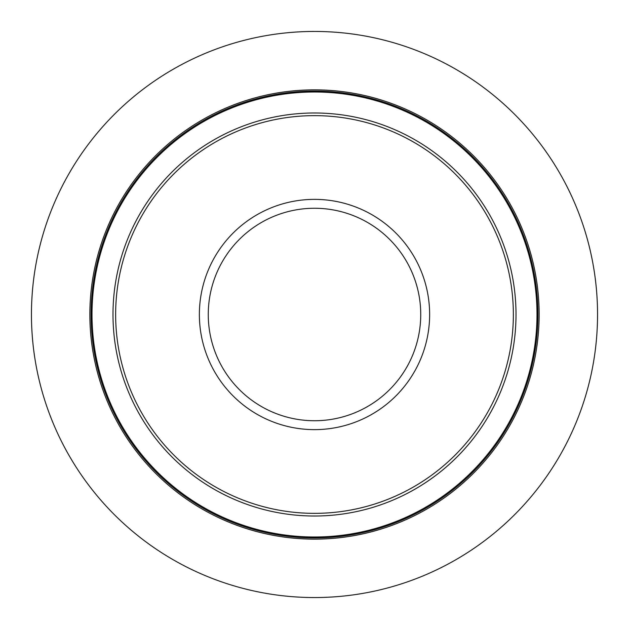 <?xml version="1.0" encoding="UTF-8"?>
<svg xmlns="http://www.w3.org/2000/svg" width="629" height="629" viewBox="0 0 629 629"><rect width="100%" height="100%" fill="white"/><g stroke="black" fill="none" stroke-linecap="round" stroke-linejoin="round"><path stroke-width="0.94" d="M597.55 314.5A283.05 283.05 0 0 1 314.5 597.55A283.05 283.05 0 0 1 31.45 314.5A283.05 283.05 0 0 1 314.5 31.45A283.05 283.05 0 0 1 597.55 314.5M539.139 314.5A224.639 224.639 0 0 0 314.5 89.861A224.639 224.639 0 0 0 89.861 314.5A224.639 224.639 0 0 0 314.5 539.139A224.639 224.639 0 0 0 539.139 314.5M513.358 314.5A198.858 198.858 0 0 1 314.5 513.358A198.858 198.858 0 0 1 115.642 314.5A198.858 198.858 0 0 1 314.5 115.642A198.858 198.858 0 0 1 513.358 314.5M537.921 314.5A223.421 223.421 0 0 0 314.5 91.079A223.421 223.421 0 0 0 91.079 314.5A223.421 223.421 0 0 0 314.5 537.921A223.421 223.421 0 0 0 537.921 314.5M536.993 314.5A222.493 222.493 0 0 1 314.5 536.993A222.493 222.493 0 0 1 92.007 314.5A222.493 222.493 0 0 1 314.5 92.007A222.493 222.493 0 0 1 536.993 314.5M516.008 314.5A201.508 201.508 0 0 0 314.5 112.992A201.508 201.508 0 0 0 112.992 314.5A201.508 201.508 0 0 0 314.5 516.008A201.508 201.508 0 0 0 516.008 314.5M429.631 314.5A115.131 115.131 0 0 0 314.5 199.369A115.131 115.131 0 0 0 199.369 314.5A115.131 115.131 0 0 0 314.5 429.631A115.131 115.131 0 0 0 429.631 314.5M420.738 314.5A106.238 106.238 0 0 1 314.5 420.738A106.238 106.238 0 0 1 208.262 314.5A106.238 106.238 0 0 1 314.5 208.262A106.238 106.238 0 0 1 420.738 314.5"/></g></svg>
